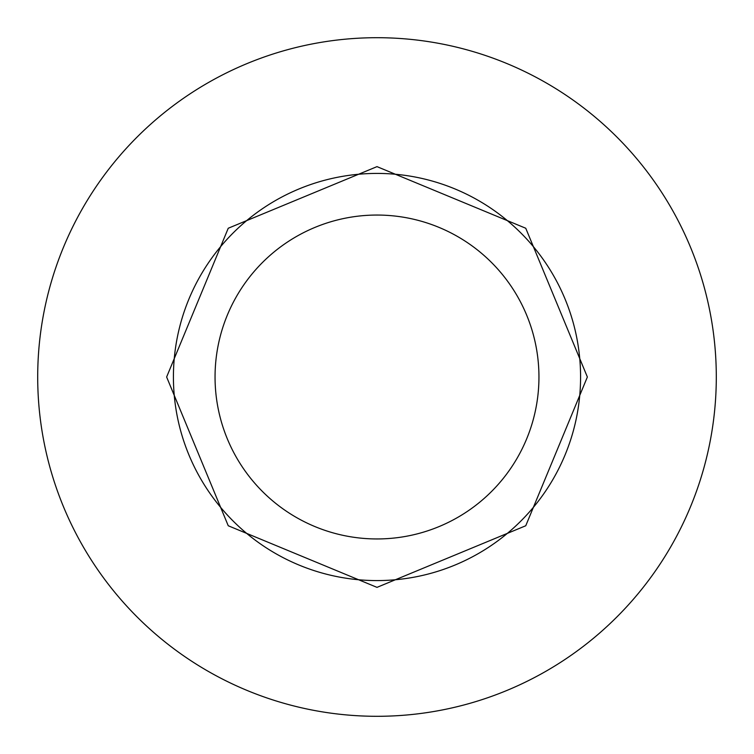 <?xml version="1.0" encoding="UTF-8"?>
<svg xmlns="http://www.w3.org/2000/svg" width="754" height="754" viewBox="0 0 754 754"><rect width="100%" height="100%" fill="white"/><g stroke="black" fill="none" stroke-linecap="round" stroke-linejoin="round"><path stroke-width="1.13" d="M166.634 377L228.245 228.245L377 166.634L525.755 228.245L587.366 377L525.755 525.755L377 587.366L228.245 525.755L166.634 377M580.58 377A203.58 203.58 0 0 1 377 580.58A203.58 203.58 0 0 1 173.42 377A203.58 203.58 0 0 1 377 173.42A203.58 203.58 0 0 1 580.58 377M538.95 377A161.95 161.95 0 0 1 377 538.95A161.95 161.95 0 0 1 215.05 377A161.95 161.95 0 0 1 377 215.05A161.95 161.95 0 0 1 538.95 377M37.7 377A339.3 339.3 0 0 0 377 716.3A339.3 339.3 0 0 0 716.3 377A339.3 339.3 0 0 0 377 37.7A339.3 339.3 0 0 0 37.7 377"/></g></svg>
